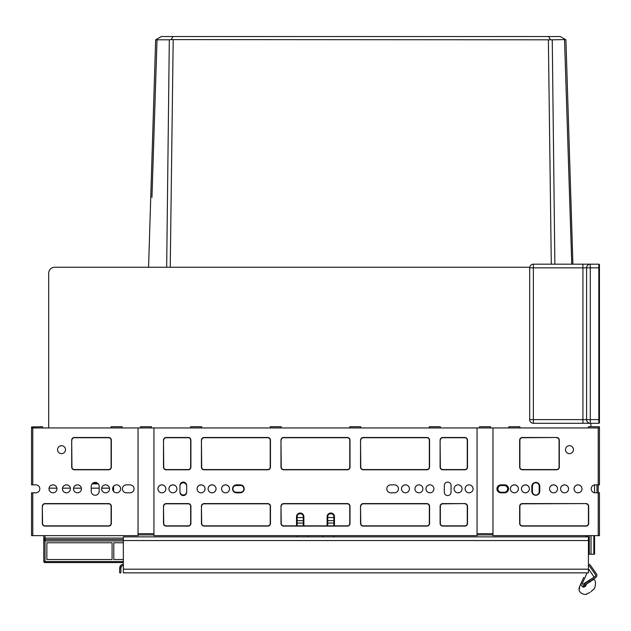 <?xml version="1.0" encoding="UTF-8"?>
<svg xmlns="http://www.w3.org/2000/svg" width="631" height="631" viewBox="0 0 631 631"><rect width="100%" height="100%" fill="white"/><g stroke="black" fill="none" stroke-linecap="round" stroke-linejoin="round"><path stroke-width="0.95" d="M98.278 483.874L92.11 483.874M93.278 483.874A4.898 4.898 0 0 0 92.441 483.512M48.682 273.365L48.682 427.944L48.682 273.365A6.121 6.121 0 0 1 54.802 267.244L529.74 267.244M590.884 426.722L590.884 423.291L590.884 426.722M151.984 157.64L155.66 39.8L148.569 267.244L54.802 267.244M333.862 517.538L327.741 517.538M303.259 517.538L297.138 517.538M594.552 492.764L594.552 484.908L594.552 492.764A3.975 3.975 0 0 0 595.167 492.811A3.975 3.975 0 0 1 594.552 492.764M598.227 427.944L599.45 427.944L599.45 426.966L599.45 484.86L598.227 484.86L598.227 427.944L492.969 427.944L492.969 535.648L598.227 535.648L598.227 484.86L595.167 484.86A3.975 3.975 0 0 0 591.192 488.836A3.975 3.975 0 0 0 595.167 492.811A3.975 3.975 0 0 1 591.192 488.836A3.975 3.975 0 0 1 595.167 484.86A3.975 3.975 0 0 0 594.552 484.908A3.975 3.975 0 0 1 595.167 484.86M597.005 492.811L597.005 484.86M113.556 491.375L113.556 486.296M599.45 419.623L599.45 422.683A0.615 0.615 0 0 1 598.835 423.291L598.835 419.623L599.45 419.623L599.45 264.799L599.45 267.852L598.835 267.852L598.835 264.184A0.615 0.615 0 0 1 599.45 264.799A0.615 0.615 0 0 0 598.835 264.184A0.615 0.615 0 0 1 599.45 264.799L599.45 266.629M166.671 267.244L169.321 39.8L171.175 39.603L173.028 36.535L560.249 36.535L565.912 39.8L572.909 264.184M554.862 264.184L552.251 39.8L565.565 39.603L564.532 39.8L571.757 264.184M594.552 554.255L594.552 535.648L594.552 554.255L588.431 554.255M333.862 523.044L327.741 523.044M303.259 523.044L297.138 523.044M155.66 39.8L157.032 39.8L151.953 197.361M569.88 205.446L569.359 189.292M171.175 39.603L552.251 39.8M157.032 39.8L169.321 39.8M550.398 39.603L548.544 36.535M156.007 39.603L161.323 36.535L173.028 36.535M243.897 488.899A3.368 3.368 0 0 1 240.537 492.259L236.254 492.259A3.368 3.368 0 0 1 232.886 488.899A3.368 3.368 0 0 1 236.254 485.531L240.537 485.531A3.368 3.368 0 0 1 243.897 488.899M501.227 492.259A3.368 3.368 0 0 1 497.867 488.899A3.368 3.368 0 0 1 501.227 485.531L504.287 485.531A3.368 3.368 0 0 1 507.655 488.899A3.368 3.368 0 0 1 504.287 492.259L501.227 492.259M510.408 488.867A3.975 3.975 0 0 1 514.391 484.916A3.975 3.975 0 0 1 518.366 488.867M521.427 488.867A3.975 3.975 0 0 1 525.402 484.916A3.975 3.975 0 0 1 529.377 488.867M549.577 488.867A3.975 3.975 0 0 1 553.553 484.916A3.975 3.975 0 0 1 557.528 488.867M560.588 488.867A3.975 3.975 0 0 1 564.571 484.916A3.975 3.975 0 0 1 568.547 488.867M574.052 488.867A3.975 3.975 0 0 1 578.028 484.916A3.975 3.975 0 0 1 582.011 488.867M532.438 491.652L532.438 486.138A3.368 3.368 0 0 1 535.806 482.778A3.368 3.368 0 0 1 539.174 486.138L539.174 491.652A3.368 3.368 0 0 1 535.806 495.012A3.368 3.368 0 0 1 532.438 491.652M157.924 488.867A3.975 3.975 0 0 1 161.899 484.916A3.975 3.975 0 0 1 165.874 488.867M168.934 488.867A3.975 3.975 0 0 1 172.91 484.916A3.975 3.975 0 0 1 176.893 488.867M197.085 488.867A3.975 3.975 0 0 1 201.06 484.916A3.975 3.975 0 0 1 205.043 488.867M208.104 488.867A3.975 3.975 0 0 1 212.079 484.916A3.975 3.975 0 0 1 216.054 488.867M221.568 488.867A3.975 3.975 0 0 1 225.543 484.916A3.975 3.975 0 0 1 229.518 488.867M179.953 486.138A3.368 3.368 0 0 1 183.313 482.778A3.368 3.368 0 0 1 186.681 486.138M186.681 491.652A3.368 3.368 0 0 1 183.313 495.012A3.368 3.368 0 0 1 179.953 491.652M92.725 483.267L97.663 483.267M588.431 564.288A2.445 2.445 0 0 1 590.442 565.337L596.476 573.958A2.445 2.445 0 0 1 595.877 577.365L584.771 585.134L583.841 583.643L593.069 577.838M588.431 565.51A1.223 1.223 0 0 1 589.441 566.039L595.475 574.66A1.223 1.223 0 0 1 595.175 576.363L589.157 580.575L589.859 581.577M123.345 536.871L588.431 536.871L588.431 572.853L123.345 572.853L123.345 536.871M123.345 565.51A2.445 2.445 0 0 0 121.223 566.741L120.9 567.963L119.669 567.963L119.669 572.853L120.9 572.853L120.9 567.963M121.223 566.741L120.166 566.125L119.669 567.963M120.166 566.125A3.676 3.676 0 0 1 123.345 564.288M589.157 580.575L584.148 584.085L584.85 585.087L591.255 581.056M592.414 580.323L593.471 579.66M586.601 583.983C596.658 577.657 596.658 577.657 586.601 583.983L585.465 586.365L586.601 583.983M591.026 581.198L590.624 581.041M583.864 583.683L584.771 585.134M593.235 577.72A1.223 1.223 0 0 0 593.463 576.071L588.699 569.272L588.431 569.856M583.462 587.145L585.465 586.365C598.251 587.145 598.251 587.145 585.465 586.365C598.251 587.145 598.251 587.145 585.465 586.365L584.566 585.623L585.008 584.984M582.878 586.964L582.468 586.751M581.001 583.951L581.072 583.446M581.135 583.218L581.269 582.855C578.966 587.989 578.966 587.989 581.269 582.855C578.966 587.989 578.966 587.989 581.269 582.855C580.701 584.692 581.372 586.104 583.304 587.106C584.937 596.918 584.937 596.918 583.304 587.106L583.612 585.97L584.566 585.623M579.613 586.554L583.43 578.028M583.691 577.46L581.269 582.855L582.389 583.352L583.612 585.97M589.52 570.44L593.463 576.071L589.52 570.44M590.979 591.704L593.661 589.141M592.17 590.648L591.208 591.523M586.609 594.008L589.977 592.406M579.503 588.826L579.573 586.688L579.297 588.975M32.773 492.811L32.773 535.648L31.55 535.648L31.55 492.811L35.833 492.811A3.975 3.975 0 0 0 39.808 488.836A3.975 3.975 0 0 0 35.833 484.86A3.975 3.975 0 0 1 39.808 488.836A3.975 3.975 0 0 1 35.833 492.811A3.975 3.975 0 0 0 39.808 488.836A3.975 3.975 0 0 0 35.833 484.86L31.55 484.86L31.55 426.966L31.55 427.944L32.773 427.944L32.773 484.86M327.741 525.86L327.741 516.679A3.06 3.06 0 0 1 330.707 513.618A3.06 3.06 0 0 1 333.862 516.679L333.862 525.86M297.138 525.86L297.138 516.679A3.06 3.06 0 0 1 300.104 513.618A3.06 3.06 0 0 1 303.259 516.679L303.259 525.86M240.23 484.86A3.975 3.975 0 0 1 244.205 488.836A3.975 3.975 0 0 1 240.23 492.811L236.554 492.811A3.975 3.975 0 0 1 232.579 488.836A3.975 3.975 0 0 1 236.554 484.86L240.23 484.86A3.975 3.975 0 0 1 244.205 488.836A3.975 3.975 0 0 1 240.23 492.811M504.595 484.86A3.975 3.975 0 0 1 508.57 488.836A3.975 3.975 0 0 1 504.595 492.811L500.927 492.811A3.975 3.975 0 0 1 496.944 488.836A3.975 3.975 0 0 1 500.927 484.86L504.595 484.86A3.975 3.975 0 0 1 508.57 488.836A3.975 3.975 0 0 1 504.595 492.811M394.446 484.86A3.975 3.975 0 0 1 398.421 488.836A3.975 3.975 0 0 1 394.446 492.811L390.77 492.811A3.975 3.975 0 0 1 386.795 488.836A3.975 3.975 0 0 1 390.77 484.86L394.446 484.86A3.975 3.975 0 0 1 398.421 488.836A3.975 3.975 0 0 1 394.446 492.811M130.073 484.86A3.975 3.975 0 0 1 134.056 488.836A3.975 3.975 0 0 1 130.073 492.811L126.405 492.811A3.975 3.975 0 0 1 122.43 488.836A3.975 3.975 0 0 1 126.405 484.86L130.073 484.86A3.975 3.975 0 0 1 134.056 488.836A3.975 3.975 0 0 1 130.073 492.811M123.345 562.576L45.014 562.576L45.014 561.519L43.791 561.353L43.791 540.775L45.014 540.941L45.014 561.519L123.345 561.519M112.081 559.516L46.852 559.516L46.852 542.763L112.081 542.763L112.081 559.516L112.081 542.763M113.801 559.516L113.801 542.763L113.801 559.516L123.345 559.516M113.801 542.763L123.345 542.763M46.852 559.516L46.852 542.763M123.345 539.56L45.014 539.56L45.014 540.941L123.345 540.941M45.014 562.576A1.223 1.223 0 0 1 43.791 561.353L43.791 538.117M333.862 536.871L333.862 535.648M492.969 427.944L32.773 427.944M151.495 427.944L151.495 426.722L140.476 426.722L140.476 427.944M490.524 427.944L490.524 426.722L479.505 426.722L479.505 427.944M91.219 486.391A3.975 3.975 0 0 1 95.194 482.407A3.975 3.975 0 0 1 99.17 486.391L99.17 491.281A3.975 3.975 0 0 1 95.194 495.264A3.975 3.975 0 0 1 91.219 491.281L91.219 486.391A3.975 3.975 0 0 1 95.194 482.407A3.975 3.975 0 0 1 99.17 486.391M444.319 485.468A3.368 3.368 0 0 1 447.687 482.1A3.368 3.368 0 0 1 451.047 485.468L451.047 492.204A3.368 3.368 0 0 1 447.687 495.564A3.368 3.368 0 0 1 444.319 492.204L444.319 485.468A3.368 3.368 0 0 1 447.687 482.1A3.368 3.368 0 0 1 451.047 485.468M531.83 486.391A3.975 3.975 0 0 1 535.806 482.407A3.975 3.975 0 0 1 539.781 486.391L539.781 491.281A3.975 3.975 0 0 1 535.806 495.264A3.975 3.975 0 0 1 531.83 491.281L531.83 486.391A3.975 3.975 0 0 1 535.806 482.407A3.975 3.975 0 0 1 539.781 486.391M179.953 485.468A3.368 3.368 0 0 1 183.313 482.1A3.368 3.368 0 0 1 186.681 485.468L186.681 492.204A3.368 3.368 0 0 1 183.313 495.564A3.368 3.368 0 0 1 179.953 492.204L179.953 485.468A3.368 3.368 0 0 1 183.313 482.1A3.368 3.368 0 0 1 186.681 485.468M153.94 534.914L138.031 534.914M322.843 536.871L322.843 535.648M308.157 536.871L308.157 535.648M492.969 534.914L477.06 534.914M43.791 535.648L43.791 540.775A1.223 1.215 180 0 1 45.014 539.56L45.014 538.101L43.791 539.158M45.014 535.648L45.014 538.101L123.345 538.101M297.138 535.648L297.138 536.871M301.855 513.737L302.004 514.21M302.912 515.259L303.101 515.708M303.259 516.679L303.219 516.174L303.874 516.679L303.874 525.86M587.209 536.871L587.209 535.648M327.126 525.86L327.126 516.679L327.741 516.679L327.836 515.906M327.899 515.708L328.088 515.259M328.996 514.21L329.145 513.737M327.741 516.679L327.781 516.174M599.45 427.944L599.426 426.722L588.431 426.722L588.431 427.944M598.835 264.184A0.615 0.615 0 0 1 599.45 264.799A0.615 0.615 0 0 0 598.835 264.184L590.269 264.184A3.676 3.676 0 0 0 586.601 267.852A3.676 3.676 0 0 1 590.269 264.184L533.361 264.184L533.361 267.852L529.685 267.852A3.676 3.676 0 0 1 533.361 264.184M598.835 423.291A0.615 0.615 0 0 0 599.45 422.683L599.45 421.461L599.45 422.683A0.615 0.615 0 0 1 598.835 423.291L590.269 423.291A3.676 3.676 0 0 1 586.601 419.623L586.601 267.852L582.926 267.852L582.926 264.184M590.269 423.291L582.926 423.291L582.926 419.623L590.269 419.623L590.269 423.291L533.361 423.291A3.676 3.676 0 0 1 529.685 419.623L529.685 267.852M590.269 264.184L590.269 267.852L598.835 267.852L598.835 419.623L590.269 419.623L590.269 267.852L586.601 267.852M529.685 419.623L533.361 419.623L533.361 267.852L582.926 267.852L582.926 419.623L533.361 419.623L533.361 423.291M126.405 492.811A3.975 3.975 0 0 1 122.43 488.836A3.975 3.975 0 0 1 126.405 484.86M32.773 535.648L138.031 535.648L138.031 427.944M62.453 488.836A3.975 3.975 0 0 1 66.429 484.86A3.975 3.975 0 0 1 70.412 488.836A3.975 3.975 0 0 1 66.429 492.811A3.975 3.975 0 0 1 62.453 488.836M73.472 488.836A3.975 3.975 0 0 1 77.447 484.86A3.975 3.975 0 0 1 81.423 488.836A3.975 3.975 0 0 1 77.447 492.811A3.975 3.975 0 0 1 73.472 488.836M101.623 488.836A3.975 3.975 0 0 1 105.598 484.86A3.975 3.975 0 0 1 109.573 488.836A3.975 3.975 0 0 1 105.598 492.811A3.975 3.975 0 0 1 101.623 488.836M112.633 488.836A3.975 3.975 0 0 1 116.609 484.86A3.975 3.975 0 0 1 120.592 488.836A3.975 3.975 0 0 1 116.609 492.811A3.975 3.975 0 0 1 112.633 488.836M99.17 491.281A3.975 3.975 0 0 1 95.194 495.264A3.975 3.975 0 0 1 91.219 491.281M48.989 488.836A3.975 3.975 0 0 1 52.972 484.86A3.975 3.975 0 0 1 56.948 488.836A3.975 3.975 0 0 1 52.972 492.811A3.975 3.975 0 0 1 48.989 488.836M65.514 449.666A3.975 3.975 0 0 0 61.538 445.691A3.975 3.975 0 0 0 57.555 449.666A3.975 3.975 0 0 0 61.538 453.65A3.975 3.975 0 0 0 65.514 449.666M71.942 440.186A2.445 2.445 0 0 1 74.387 437.733L108.658 437.733A2.445 2.445 0 0 1 111.103 440.186L111.103 467.114A2.445 2.445 0 0 1 108.658 469.559L74.387 469.559A2.445 2.445 0 0 1 71.942 467.114L71.697 440.186A2.69 2.69 0 0 1 74.387 437.488L108.658 437.488A2.69 2.69 0 0 1 111.348 440.186L111.348 467.114A2.69 2.69 0 0 1 108.658 469.803L74.387 469.803A2.69 2.69 0 0 1 71.697 467.114L71.697 440.186M42.569 506.275A2.445 2.445 0 0 1 45.014 503.83L108.658 503.83A2.445 2.445 0 0 1 111.103 506.275L111.103 523.407A2.445 2.445 0 0 1 108.658 525.86L45.014 525.86A2.445 2.445 0 0 1 42.569 523.407L42.324 506.275A2.69 2.69 0 0 1 45.014 503.585L108.658 503.585A2.69 2.69 0 0 1 111.348 506.275L111.348 523.407A2.69 2.69 0 0 1 108.658 526.104L45.014 526.104A2.69 2.69 0 0 1 42.324 523.407L42.324 506.275M31.55 426.966L42.569 426.722L42.569 427.944M111.103 427.944L111.103 426.722L122.122 426.722L122.122 427.944M500.927 492.811A3.975 3.975 0 0 1 496.944 488.836A3.975 3.975 0 0 1 500.927 484.86M598.227 535.648L599.45 535.648L599.45 492.811L595.167 492.811M560.588 488.836A3.975 3.975 0 0 1 564.571 484.86A3.975 3.975 0 0 1 568.547 488.836A3.975 3.975 0 0 1 564.571 492.811A3.975 3.975 0 0 1 560.588 488.836M549.577 488.836A3.975 3.975 0 0 1 553.553 484.86A3.975 3.975 0 0 1 557.528 488.836A3.975 3.975 0 0 1 553.553 492.811A3.975 3.975 0 0 1 549.577 488.836M521.427 488.836A3.975 3.975 0 0 1 525.402 484.86A3.975 3.975 0 0 1 529.377 488.836A3.975 3.975 0 0 1 525.402 492.811A3.975 3.975 0 0 1 521.427 488.836M510.408 488.836A3.975 3.975 0 0 1 514.391 484.86A3.975 3.975 0 0 1 518.366 488.836A3.975 3.975 0 0 1 514.391 492.811A3.975 3.975 0 0 1 510.408 488.836M539.781 491.281A3.975 3.975 0 0 1 535.806 495.264A3.975 3.975 0 0 1 531.83 491.281M574.052 488.836A3.975 3.975 0 0 1 578.028 484.86A3.975 3.975 0 0 1 582.011 488.836A3.975 3.975 0 0 1 578.028 492.811A3.975 3.975 0 0 1 574.052 488.836M573.445 449.666A3.975 3.975 0 0 0 569.462 445.691A3.975 3.975 0 0 0 565.486 449.666A3.975 3.975 0 0 0 569.462 453.65A3.975 3.975 0 0 0 573.445 449.666M556.613 437.733A2.445 2.445 0 0 1 559.058 440.186L559.058 467.114A2.445 2.445 0 0 1 556.613 469.559L522.342 469.559A2.445 2.445 0 0 1 519.897 467.114L519.897 440.186A2.445 2.445 0 0 1 522.342 437.733L556.613 437.488A2.69 2.69 0 0 1 559.303 440.186L559.303 467.114A2.69 2.69 0 0 1 556.613 469.803L522.342 469.803A2.69 2.69 0 0 1 519.652 467.114L519.652 440.186A2.69 2.69 0 0 1 522.342 437.488L556.613 437.488M585.986 503.83A2.445 2.445 0 0 1 588.431 506.275L588.431 523.407A2.445 2.445 0 0 1 585.986 525.86L522.342 525.86A2.445 2.445 0 0 1 519.897 523.407L519.897 506.275A2.445 2.445 0 0 1 522.342 503.83L585.986 503.585A2.69 2.69 0 0 1 588.676 506.275L588.676 523.407A2.69 2.69 0 0 1 585.986 526.104L522.342 526.104A2.69 2.69 0 0 1 519.652 523.407L519.652 506.275A2.69 2.69 0 0 1 522.342 503.585L585.986 503.585M519.897 427.944L519.897 426.722L508.878 426.722L508.878 427.944M236.554 492.811A3.975 3.975 0 0 1 232.579 488.836A3.975 3.975 0 0 1 236.554 484.86M390.77 492.811A3.975 3.975 0 0 1 386.795 488.836A3.975 3.975 0 0 1 390.77 484.86M186.681 492.204A3.368 3.368 0 0 1 183.313 495.564A3.368 3.368 0 0 1 179.953 492.204M153.94 427.944L153.94 535.648L477.06 535.648L477.06 427.944M401.482 488.836A3.975 3.975 0 0 1 405.457 484.86A3.975 3.975 0 0 1 409.432 488.836A3.975 3.975 0 0 1 405.457 492.811A3.975 3.975 0 0 1 401.482 488.836M414.946 488.836A3.975 3.975 0 0 1 418.921 484.86A3.975 3.975 0 0 1 422.896 488.836A3.975 3.975 0 0 1 418.921 492.811A3.975 3.975 0 0 1 414.946 488.836M425.957 488.836A3.975 3.975 0 0 1 429.94 484.86A3.975 3.975 0 0 1 433.915 488.836A3.975 3.975 0 0 1 429.94 492.811A3.975 3.975 0 0 1 425.957 488.836M454.107 488.836A3.975 3.975 0 0 1 458.09 484.86A3.975 3.975 0 0 1 462.066 488.836A3.975 3.975 0 0 1 458.09 492.811A3.975 3.975 0 0 1 454.107 488.836M465.126 488.836A3.975 3.975 0 0 1 469.101 484.86A3.975 3.975 0 0 1 473.076 488.836A3.975 3.975 0 0 1 469.101 492.811A3.975 3.975 0 0 1 465.126 488.836M221.568 488.836A3.975 3.975 0 0 1 225.543 484.86A3.975 3.975 0 0 1 229.518 488.836A3.975 3.975 0 0 1 225.543 492.811A3.975 3.975 0 0 1 221.568 488.836M208.104 488.836A3.975 3.975 0 0 1 212.079 484.86A3.975 3.975 0 0 1 216.054 488.836A3.975 3.975 0 0 1 212.079 492.811A3.975 3.975 0 0 1 208.104 488.836M197.085 488.836A3.975 3.975 0 0 1 201.06 484.86A3.975 3.975 0 0 1 205.043 488.836A3.975 3.975 0 0 1 201.06 492.811A3.975 3.975 0 0 1 197.085 488.836M168.934 488.836A3.975 3.975 0 0 1 172.91 484.86A3.975 3.975 0 0 1 176.893 488.836A3.975 3.975 0 0 1 172.91 492.811A3.975 3.975 0 0 1 168.934 488.836M157.924 488.836A3.975 3.975 0 0 1 161.899 484.86A3.975 3.975 0 0 1 165.874 488.836A3.975 3.975 0 0 1 161.899 492.811A3.975 3.975 0 0 1 157.924 488.836M451.047 492.204A3.368 3.368 0 0 1 447.687 495.564A3.368 3.368 0 0 1 444.319 492.204M440.343 427.944L440.343 426.722L429.325 426.722L429.325 427.944M349.771 427.944L349.771 426.722L360.782 426.722L360.782 427.944M270.218 427.944L270.218 426.722L281.229 426.722L281.229 427.944M190.657 427.944L190.657 426.722L201.675 426.722L201.675 427.944M464.818 503.83A2.445 2.445 0 0 1 467.263 506.275L467.263 523.407A2.445 2.445 0 0 1 464.818 525.86L442.788 525.86A2.445 2.445 0 0 1 440.343 523.407L440.343 506.275A2.445 2.445 0 0 1 442.788 503.83L464.818 503.585A2.69 2.69 0 0 1 467.508 506.275L467.508 523.407A2.69 2.69 0 0 1 464.818 526.104L442.788 526.104A2.69 2.69 0 0 1 440.099 523.407L440.099 506.275A2.69 2.69 0 0 1 442.788 503.585L464.818 503.585M440.343 440.186A2.445 2.445 0 0 1 442.788 437.733L464.818 437.733A2.445 2.445 0 0 1 467.263 440.186L467.263 467.114A2.445 2.445 0 0 1 464.818 469.559L442.788 469.559A2.445 2.445 0 0 1 440.343 467.114L440.099 440.186A2.69 2.69 0 0 1 442.788 437.488L464.818 437.488A2.69 2.69 0 0 1 467.508 440.186L467.508 467.114A2.69 2.69 0 0 1 464.818 469.803L442.788 469.803A2.69 2.69 0 0 1 440.099 467.114L440.099 440.186M360.782 440.186A2.445 2.445 0 0 1 363.235 437.733L426.879 437.733A2.445 2.445 0 0 1 429.325 440.186L429.325 467.114A2.445 2.445 0 0 1 426.879 469.559L363.235 469.559A2.445 2.445 0 0 1 360.782 467.114L360.538 440.186A2.69 2.69 0 0 1 363.235 437.488L426.879 437.488A2.69 2.69 0 0 1 429.569 440.186L429.569 467.114A2.69 2.69 0 0 1 426.879 469.803L363.235 469.803A2.69 2.69 0 0 1 360.538 467.114L360.538 440.186M360.782 506.275A2.445 2.445 0 0 1 363.235 503.83L426.879 503.83A2.445 2.445 0 0 1 429.325 506.275L429.325 523.407A2.445 2.445 0 0 1 426.879 525.86L363.235 525.86A2.445 2.445 0 0 1 360.782 523.407L360.538 506.275A2.69 2.69 0 0 1 363.235 503.585L426.879 503.585A2.69 2.69 0 0 1 429.569 506.275L429.569 523.407A2.69 2.69 0 0 1 426.879 526.104L363.235 526.104A2.69 2.69 0 0 1 360.538 523.407L360.538 506.275M281.229 506.275A2.445 2.445 0 0 1 283.682 503.83L347.318 503.83A2.445 2.445 0 0 1 349.771 506.275L349.771 523.407A2.445 2.445 0 0 1 347.318 525.86L283.682 525.86A2.445 2.445 0 0 1 281.229 523.407L280.984 506.275A2.69 2.69 0 0 1 283.682 503.585L347.318 503.585A2.69 2.69 0 0 1 350.016 506.275L350.016 523.407A2.69 2.69 0 0 1 347.318 526.104L283.682 526.104A2.69 2.69 0 0 1 280.984 523.407L280.984 506.275M281.229 440.186A2.445 2.445 0 0 1 283.682 437.733L347.318 437.733A2.445 2.445 0 0 1 349.771 440.186L349.771 467.114A2.445 2.445 0 0 1 347.318 469.559L283.682 469.559A2.445 2.445 0 0 1 281.229 467.114L280.984 440.186A2.69 2.69 0 0 1 283.682 437.488L347.318 437.488A2.69 2.69 0 0 1 350.016 440.186L350.016 467.114A2.69 2.69 0 0 1 347.318 469.803L283.682 469.803A2.69 2.69 0 0 1 280.984 467.114L280.984 440.186M201.675 440.186A2.445 2.445 0 0 1 204.121 437.733L267.765 437.733A2.445 2.445 0 0 1 270.218 440.186L270.218 467.114A2.445 2.445 0 0 1 267.765 469.559L204.121 469.559A2.445 2.445 0 0 1 201.675 467.114L201.431 440.186A2.69 2.69 0 0 1 204.121 437.488L267.765 437.488A2.69 2.69 0 0 1 270.462 440.186L270.462 467.114A2.69 2.69 0 0 1 267.765 469.803L204.121 469.803A2.69 2.69 0 0 1 201.431 467.114L201.431 440.186M201.675 506.275A2.445 2.445 0 0 1 204.121 503.83L267.765 503.83A2.445 2.445 0 0 1 270.218 506.275L270.218 523.407A2.445 2.445 0 0 1 267.765 525.86L204.121 525.86A2.445 2.445 0 0 1 201.675 523.407L201.431 506.275A2.69 2.69 0 0 1 204.121 503.585L267.765 503.585A2.69 2.69 0 0 1 270.462 506.275L270.462 523.407A2.69 2.69 0 0 1 267.765 526.104L204.121 526.104A2.69 2.69 0 0 1 201.431 523.407L201.431 506.275M163.737 506.275A2.445 2.445 0 0 1 166.182 503.83L188.212 503.83A2.445 2.445 0 0 1 190.657 506.275L190.657 523.407A2.445 2.445 0 0 1 188.212 525.86L166.182 525.86A2.445 2.445 0 0 1 163.737 523.407L163.492 506.275A2.69 2.69 0 0 1 166.182 503.585L188.212 503.585A2.69 2.69 0 0 1 190.901 506.275L190.901 523.407A2.69 2.69 0 0 1 188.212 526.104L166.182 526.104A2.69 2.69 0 0 1 163.492 523.407L163.492 506.275M163.737 440.186A2.445 2.445 0 0 1 166.182 437.733L188.212 437.733A2.445 2.445 0 0 1 190.657 440.186L190.657 467.114A2.445 2.445 0 0 1 188.212 469.559L166.182 469.559A2.445 2.445 0 0 1 163.737 467.114L163.492 440.186A2.69 2.69 0 0 1 166.182 437.488L188.212 437.488A2.69 2.69 0 0 1 190.901 440.186L190.901 467.114A2.69 2.69 0 0 1 188.212 469.803L166.182 469.803A2.69 2.69 0 0 1 163.492 467.114L163.492 440.186M35.833 492.811A3.975 3.975 0 0 0 39.808 488.836A3.975 3.975 0 0 0 35.833 484.86M113.556 488.165L112.689 488.165M109.518 488.165L101.678 488.165M99.17 488.165L91.219 488.165M81.367 488.165L73.527 488.165M70.349 488.165L62.508 488.165M56.893 488.165L49.044 488.165M332.001 513.863L329.603 513.863M301.397 513.863L298.999 513.863M593.834 554.255L593.834 535.648M591.034 554.255L591.034 535.648M589.299 554.255L589.299 535.648M551.297 264.184L548.378 39.8M170.236 267.244L173.186 39.8M333.862 520.614L327.741 520.614M303.259 520.614L297.138 520.614M123.345 540.546L588.431 540.546M123.345 569.186L588.431 569.186M587.09 572.853L582.389 583.352M327.126 516.679A3.676 3.676 0 0 1 330.683 513.011A3.676 3.676 0 0 1 334.469 516.679A3.676 3.676 0 0 0 328.767 513.618M296.531 525.86L296.531 516.679A3.676 3.676 0 0 1 300.088 513.011A3.676 3.676 0 0 1 303.874 516.679M302.233 513.618A3.676 3.676 0 0 0 296.531 516.679L297.138 516.679M153.94 533.692L138.031 533.692M333.862 516.679L334.469 516.679L334.469 525.86M492.969 533.692L477.06 533.692M585.986 536.871L585.986 535.648M594.173 579.219C595.49 580.725 595.782 583.296 595.057 586.948L593.866 589.425M583.107 578.745L582.855 579.305M582.76 579.526L581.309 582.752M579.542 586.704C578.106 590.592 579.771 593.179 584.527 594.465L586.783 594.252"/></g></svg>

